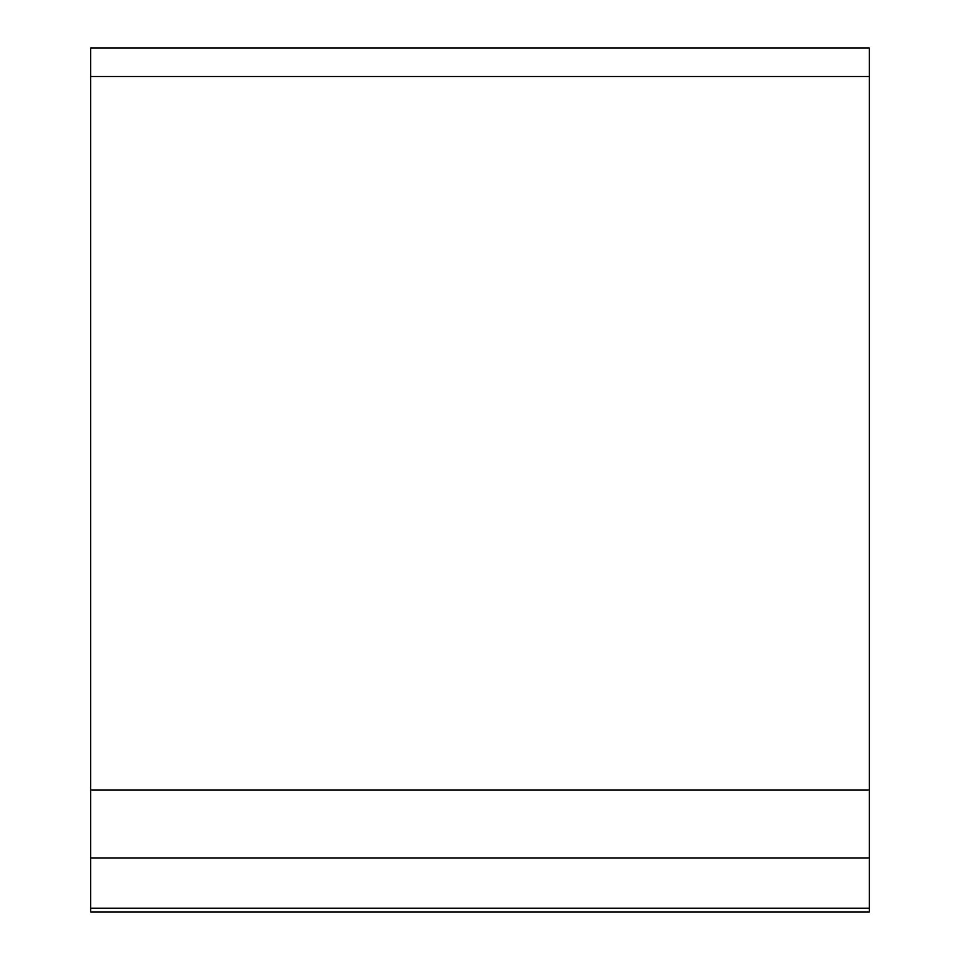 <?xml version="1.0" encoding="UTF-8"?>
<svg xmlns="http://www.w3.org/2000/svg" width="960" height="960" viewBox="0 0 960 960"><rect width="100%" height="100%" fill="white"/><g stroke="black" fill="none" stroke-linecap="round" stroke-linejoin="round"><path stroke-width="1.44" d="M869.304 76.524L869.304 789.972L90.696 789.972L90.696 76.524L869.304 76.524L869.304 48L90.696 48L90.696 76.524M90.696 789.972L90.696 912L869.304 912L869.304 908.256L90.696 908.256M90.696 857.94L869.304 857.94L869.304 789.972M869.304 857.94L869.304 908.256M90.696 48L869.304 48"/></g></svg>
